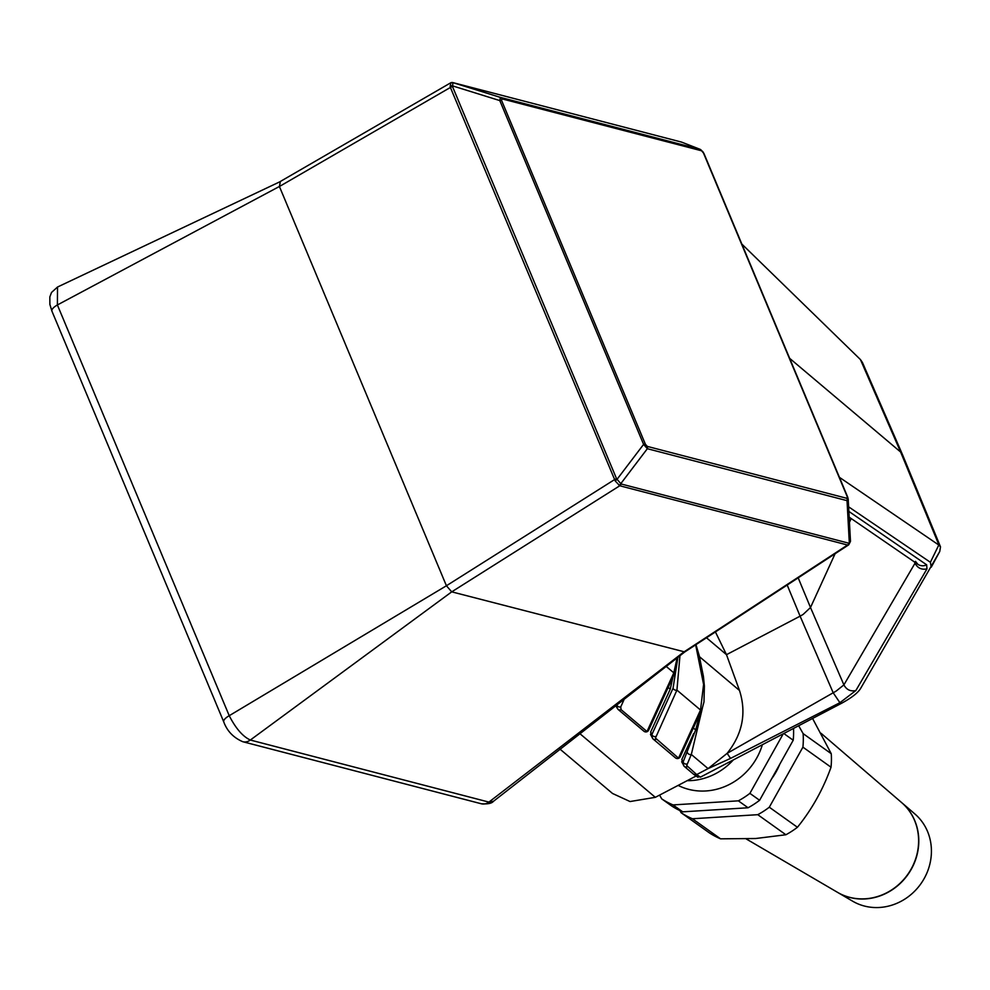 <?xml version="1.0" encoding="UTF-8"?>
<svg xmlns="http://www.w3.org/2000/svg" width="990" height="990" viewBox="0 0 990 990"><rect width="100%" height="100%" fill="white"/><g stroke="black" fill="none" stroke-linecap="round" stroke-linejoin="round"><path stroke-width="1.49" d="M481.326 803.769C487.773 804.239 491.832 803.397 493.515 801.269L684.783 651.94L451.725 591.847L250.334 740.037A11.039 9.43 104.6 0 1 242.76 741.708L481.326 803.769A11.039 9.43 -75.4 0 0 488.899 802.098L683.595 652.163L847.551 545.02L619.765 485.768L615.236 480.992L450.4 87.454L450.636 82.863L279.465 181.987M446.416 585.734L279.403 186.479L57.395 304.957A11.039 3.812 157.3 0 0 51.925 311.145L49.884 304.437L49.834 296.938L51.505 292.471L57.531 287.026L57.395 304.957L229.222 715.708L446.428 585.758L614.468 479.655A3.069 1.064 157.3 0 1 616.572 478.752L621.101 483.974L848.888 543.225L850.484 541.357L848.207 499.133L847.032 500.655A3.069 2.624 -75.4 0 0 846.945 498.341L847.254 496.745L703.432 152.943L701.563 150.777A3.069 2.624 -75.4 0 0 700.079 149.342L702.999 151.804M701.563 150.777L501.881 98.839L501.584 100.436A3.069 1.064 157.3 0 0 499.789 100.584L500.396 97.391L700.079 149.342L681.553 142.102L452.975 82.64L452.504 86.551L616.572 478.752M501.584 100.436L645.393 444.238L647.274 446.391L846.945 498.341M51.925 311.145L223.752 721.908A11.039 3.812 -22.7 0 1 229.222 715.708C235.781 728.454 242.822 736.56 250.334 740.037L488.899 802.098L493.515 801.269M681.033 141.966A3.069 2.624 -75.4 0 0 680.885 141.917L681.553 142.102A3.069 1.869 -73.9 0 0 681.491 142.077L681.491 142.077A3.069 1.869 -73.9 0 0 681.417 142.065M703.828 153.66A3.069 1.064 157.3 0 0 703.853 153.24L847.675 497.042A3.069 1.064 157.3 0 1 847.638 497.463L848.207 499.133L847.675 497.042A3.069 1.064 157.3 0 0 847.254 496.745M850.484 541.357L848.739 544.809L847.551 545.02A3.069 2.624 -75.4 0 0 848.888 543.225M848.368 544.983A3.069 2.413 -111.1 0 0 849.333 543.188L847.032 500.655L647.349 448.705L643.599 444.386L499.789 100.584L452.356 85.821A3.069 1.349 179.5 0 0 450.029 86.043M451.712 591.847L446.428 585.758M452.504 86.551A3.069 1.064 157.3 0 0 450.4 87.454L279.415 186.504L280.269 181.999M501.881 98.839A3.069 2.624 -75.4 0 0 500.396 97.391L452.975 82.64A3.069 3.019 -82.2 0 0 452.467 82.529L452.467 82.529A3.069 3.019 -82.2 0 0 450.636 82.863M618.985 485.31A3.069 2.475 -37.7 0 0 620.742 483.726L647.349 448.705A3.069 2.624 -75.4 0 0 647.274 446.391M615.236 480.992A3.069 0.619 -42.9 0 1 616.993 479.395L643.599 444.386A3.069 1.064 157.3 0 1 645.393 444.238M681.937 142.238L700.413 149.453L703.853 153.24A3.069 1.064 157.3 0 0 703.432 152.943M681.677 761.78L684.263 766.384A3.069 2.846 -49.8 0 1 683.533 765.406L683.088 762.102L695.661 729.927L693.346 727.972M652.299 737.946L651.853 734.654L673.039 688.273L677.865 657.595M617.277 708.37L616.832 705.066M706.476 637.77L726.487 654.675L739.493 690.476C746.67 712.973 742.549 733.937 727.143 753.341L836.142 691.094L843.901 684.894C846.537 689.783 850.509 691.663 855.843 690.55L839.904 702.702L730.558 758.402L708.073 768.611L696.7 774.564L700.437 777.125L697.517 776.457M798.188 577.851L810.501 607.526L803.063 614.481L800.106 616.164L787.186 585.028M651.135 735.285L650.69 731.981L670.242 689.188L672.965 676.962M682.333 762.622L681.887 759.33L693.656 733.565M839.904 702.702L833.172 692.74L800.106 616.164L726.487 654.675L715.411 631.929M860.434 359.568L862.438 362.489L902.348 454.286L900.628 452.022L860.434 359.568L741.857 244.085M931.417 566.874L939.77 551.442L940.5 546.839L902.348 454.286M789.649 358.331L900.628 452.022L939.015 545.168L839.433 477.329M670.242 689.188L668.176 687.444M559.82 748.985L612.525 793.473L630.036 801.541L655.318 797.334L695.822 776.148M915.379 562.605L843.901 684.894L810.501 607.526L835.09 553.732M849.457 522.287L851.165 518.537M939.77 551.442L860.743 688.223C858.107 692.74 851.685 697.777 841.488 703.321L700.437 777.125M931.244 567.183L930.39 562.283L848.616 506.831M940.5 546.839L939.015 545.168M666.555 666.716L673.819 672.841L677.073 658.239M679.932 655.912L676.937 690.117L700.512 710.016L703.593 684.424L695.648 644.849M730.558 758.402L727.143 753.341L708.073 768.611L691.317 754.479L686.689 765.505L696.688 774.564L693.78 774.403L698.012 777.298M702.38 708.172L691.317 754.479A3.069 2.71 24.6 0 1 687.419 752.635M695.661 729.927L700.314 712.726M623.836 700.116L620.73 706.909L621.101 709.657L647.002 731.523A3.069 2.71 24.6 0 0 648.673 730.137L675.477 671.468L673.819 672.841L647.002 731.523A3.069 2.846 130.2 0 1 643.896 731.214A3.069 3.069 0 0 0 648.673 730.137M673.039 688.273A3.069 2.71 24.6 0 0 676.937 690.117L655.454 738.057L678.521 758.154A3.069 2.71 24.6 0 0 680.192 756.768L702.182 708.642L703.977 701.972L704.385 685.996L703.42 676.43L699.212 655.578L695.958 644.639M656.123 739.245A3.069 2.846 130.2 0 1 653.016 738.924L675.415 757.833A3.069 2.846 130.2 0 0 678.521 758.154L700.512 710.016L702.182 708.642M687.369 766.693A3.069 2.846 -49.8 0 1 684.263 766.384L693.78 774.403M914.475 561.986L915.02 563.236C917.656 568.124 921.628 570.005 926.962 568.891L855.843 690.55M915.478 561.367L917.866 564.3A9.195 8.737 -55.5 0 0 917.866 564.312A9.195 8.737 -55.5 0 0 926.665 564.82L926.962 568.891M695.426 776.358A58.237 53.658 -54.5 0 0 696.403 776.197M711.463 771.359A58.237 53.658 -54.5 0 0 715.126 769.428M733.33 759.912A61.306 56.492 125.5 0 1 691.342 780.578A61.306 56.492 125.5 0 1 687.159 780.677M837.639 892.411A55.329 50.973 -54.5 0 0 837.738 892.473L852.675 901.209A53.757 49.525 -54.5 0 0 879.578 907.471A53.757 49.525 -54.5 0 0 927.791 870.779A53.757 49.525 -54.5 0 0 914.909 813.99L901.791 802.717A55.329 50.973 -54.5 0 0 901.692 802.63M837.738 892.473A55.329 50.973 -54.5 0 0 865.433 898.92A55.329 50.973 -54.5 0 0 915.057 861.164A55.329 50.973 -54.5 0 0 901.791 802.717M869.27 898.388A55.18 50.837 -54.5 0 0 917.643 830.598M746.25 838.951L837.528 892.349A55.353 50.997 -54.5 0 0 865.235 898.796A55.353 50.997 -54.5 0 0 914.884 861.028A55.353 50.997 -54.5 0 0 901.605 802.556L821.057 733.281M771.557 778.92A61.306 56.492 -54.5 0 0 779.761 764.268M678.138 785.404A61.306 56.492 -54.5 0 0 705.895 790.961A61.306 56.492 -54.5 0 0 762.362 744.727M812.567 718.455L831.254 753.699A81.23 74.844 -54.5 0 1 831.031 767.225C823.049 789.463 811.85 809.474 797.433 827.269A81.23 74.844 -54.5 0 1 785.887 834.756L755.642 838.518L720.559 838.827L692.431 818.755A81.23 74.844 -54.5 0 1 681.108 812.703L679.895 810.575M659.575 795.106L661.716 798.868A81.23 74.844 -54.5 0 0 673.027 804.92L738.367 800.836A81.23 74.844 -54.5 0 0 749.9 793.361L783.238 733.8M749.9 793.361L759.602 800.279L793.213 740.235L783.795 733.516M793.213 740.235A81.23 74.844 -54.5 0 0 793.522 728.417M673.027 804.92L682.729 811.837L748.069 807.766L738.367 800.836M748.069 807.766A81.23 74.844 -54.5 0 0 759.602 800.279M682.729 811.837A81.23 74.844 -54.5 0 1 671.406 805.786L661.716 798.868M831.031 767.225L802.915 747.153L769.304 807.209L797.433 827.269M802.915 747.153A81.23 74.844 -54.5 0 0 803.125 733.627L831.254 753.699M798.658 725.732L803.125 733.627M785.887 834.756L757.771 814.683L692.431 818.755M757.771 814.683A81.23 74.844 -54.5 0 0 769.304 807.209M720.559 838.827A81.23 74.844 -54.5 0 1 709.236 832.776L681.108 812.703M621.101 483.974A3.069 2.624 -75.4 0 1 619.765 485.768L451.725 591.847M453.247 82.702A3.069 2.624 -75.4 0 0 453.098 82.665L680.885 141.917A3.069 2.624 -75.4 0 0 680.736 141.879M450.462 82.925L453.098 82.665A3.069 2.624 -75.4 0 0 452.888 82.616M655.751 736.498A3.069 2.71 -155.4 0 1 651.853 734.654L650.69 731.981M620.73 706.909A3.069 2.71 -155.4 0 1 616.98 705.375M681.887 759.33L683.088 762.102A3.069 2.71 24.6 0 0 686.998 763.946M579.893 733.664L655.318 797.334M848.863 511.422L926.665 564.82M938.792 545.02L930.39 562.283M699.509 656.716L739.493 690.476M621.101 709.657A3.069 2.846 130.2 0 1 617.995 709.347L643.896 731.214M848.739 544.809L684.684 652.014M223.752 721.908C227.143 731.09 233.479 737.699 242.76 741.708M279.452 181.987L57.531 287.026M675.415 757.833A3.069 3.069 0 0 0 680.192 756.768M653.016 738.924L650.492 734.432M617.995 709.347L616.015 706.118M917.866 564.312L849.185 517.164"/></g></svg>
